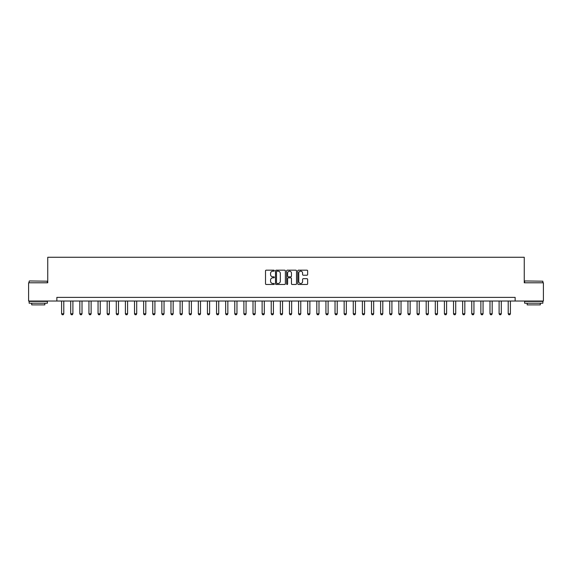 <?xml version="1.0" encoding="UTF-8"?>
<svg xmlns="http://www.w3.org/2000/svg" width="572" height="572" viewBox="0 0 572 572"><rect width="100%" height="100%" fill="white"/><g stroke="black" fill="none" stroke-linecap="round" stroke-linejoin="round"><path stroke-width="0.86" d="M274.331 270.663A0.5 0.5 0 0 0 273.831 270.163L266.23 270.163A0.715 0.715 0 0 0 265.515 270.878L265.515 283.762A0.715 0.715 0 0 0 266.23 284.477L273.831 284.477A0.5 0.5 0 0 0 274.331 283.977A0.5 0.5 0 0 0 273.831 283.476L272.851 283.476A2.288 2.288 0 0 1 270.556 281.188L270.556 280.116A2.288 2.288 0 0 1 272.851 277.82L273.831 277.82A0.5 0.5 0 0 0 274.331 277.32A0.5 0.5 0 0 0 273.831 276.819L272.851 276.819A2.288 2.288 0 0 1 270.556 274.531L270.556 273.459A2.288 2.288 0 0 1 272.851 271.171L273.831 271.171A0.5 0.5 0 0 0 274.331 270.663M306.921 275.211A0.715 0.715 0 0 0 307.636 274.496L307.636 270.878A0.715 0.715 0 0 0 306.921 270.163L298.47 270.163A0.715 0.715 0 0 0 297.755 270.878L297.755 283.762A0.715 0.715 0 0 0 298.47 284.477L306.921 284.477A0.715 0.715 0 0 0 307.636 283.762L307.636 279.401A0.715 0.715 0 0 0 306.921 278.686L303.303 278.686A0.715 0.715 0 0 0 302.588 279.401L302.588 281.567A1.916 1.916 0 0 1 300.672 283.476A1.916 1.916 0 0 1 298.756 281.567L298.756 273.08A1.916 1.916 0 0 1 300.672 271.171A1.916 1.916 0 0 1 302.588 273.08L302.588 274.496A0.715 0.715 0 0 0 303.303 275.211L306.921 275.211M56.857 301.022L28.6 301.022L28.6 282.79L47.741 282.79L47.741 257.271L524.259 257.271L524.259 282.79L543.4 282.79L543.4 301.022L515.143 301.022L515.143 297.376L56.857 297.376L56.857 301.022L515.143 301.022M285.371 270.878A0.715 0.715 0 0 0 284.656 270.163L276.212 270.163A0.715 0.715 0 0 0 275.497 270.878L275.497 283.762A0.715 0.715 0 0 0 276.212 284.477L284.656 284.477A0.715 0.715 0 0 0 285.371 283.762L285.371 270.878M287.344 270.163L295.788 270.163A0.715 0.715 0 0 1 296.503 270.878L296.503 283.762A0.715 0.715 0 0 1 295.788 284.477L292.17 284.477A0.715 0.715 0 0 1 291.455 283.762L291.455 278.543A0.715 0.715 0 0 0 290.74 277.82L288.345 277.82A0.715 0.715 0 0 0 287.63 278.543L287.63 283.977A0.5 0.5 0 0 1 287.13 284.477A0.5 0.5 0 0 1 286.629 283.977L286.629 270.878A0.715 0.715 0 0 1 287.344 270.163M276.998 271.171A0.5 0.5 0 0 0 276.498 271.671L276.498 282.976A0.5 0.5 0 0 0 276.998 283.476L278.035 283.476A2.288 2.288 0 0 0 280.33 281.188L280.33 273.459A2.288 2.288 0 0 0 278.035 271.171L276.998 271.171M291.455 273.116A1.916 1.916 0 0 0 289.546 271.207A1.916 1.916 0 0 0 287.63 273.116L287.63 276.104A0.715 0.715 0 0 0 288.345 276.819L290.74 276.819A0.715 0.715 0 0 0 291.455 276.104L291.455 273.116M61.597 301.022L61.597 313.785L63.785 313.785L63.785 301.022M63.785 313.785L63.235 314.729L62.141 314.729L61.597 313.785M70.713 301.022L70.713 313.785L72.894 313.785L72.894 301.022M72.894 313.785L72.351 314.729L71.257 314.729L70.713 313.785M79.823 301.022L79.823 313.785L82.01 313.785L82.01 301.022M82.01 313.785L81.467 314.729L80.373 314.729L79.823 313.785M88.939 301.022L88.939 313.785L91.127 313.785L91.127 301.022M91.127 313.785L90.583 314.729L89.489 314.729L88.939 313.785M98.055 301.022L98.055 313.785L100.243 313.785L100.243 301.022M100.243 313.785L99.692 314.729L98.599 314.729L98.055 313.785M29.365 280.966L47.376 281.188L29.365 280.966M38.26 303.21L29.143 303.21L29.143 301.387L47.376 301.387L47.376 303.21L38.26 303.21M44.823 303.21L44.823 304.883L31.696 304.883L31.696 303.21M524.846 280.966L542.857 281.188L524.846 280.966M533.74 303.21L524.624 303.21L524.624 301.387L542.857 301.387L542.857 303.21L533.74 303.21M540.304 303.21L540.304 304.883L527.177 304.883L527.177 303.21M107.171 301.022L107.171 313.785L109.359 313.785L109.359 301.022M109.359 313.785L108.809 314.729L107.715 314.729L107.171 313.785M116.28 301.022L116.28 313.785L118.468 313.785L118.468 301.022M118.468 313.785L117.925 314.729L116.831 314.729L116.28 313.785M125.397 301.022L125.397 313.785L127.585 313.785L127.585 301.022M127.585 313.785L127.041 314.729L125.947 314.729L125.397 313.785M134.513 301.022L134.513 313.785L136.701 313.785L136.701 301.022M136.701 313.785L136.15 314.729L135.064 314.729L134.513 313.785M143.629 301.022L143.629 313.785L145.817 313.785L145.817 301.022M145.817 313.785L145.267 314.729L144.173 314.729L143.629 313.785M152.745 301.022L152.745 313.785L154.933 313.785L154.933 301.022M154.933 313.785L154.383 314.729L153.289 314.729L152.745 313.785M161.855 301.022L161.855 313.785L164.042 313.785L164.042 301.022M164.042 313.785L163.499 314.729L162.405 314.729L161.855 313.785M170.971 301.022L170.971 313.785L173.159 313.785L173.159 301.022M173.159 313.785L172.615 314.729L171.521 314.729L170.971 313.785M180.087 301.022L180.087 313.785L182.275 313.785L182.275 301.022M182.275 313.785L181.724 314.729L180.63 314.729L180.087 313.785M189.203 301.022L189.203 313.785L191.391 313.785L191.391 301.022M191.391 313.785L190.841 314.729L189.747 314.729L189.203 313.785M198.32 301.022L198.32 313.785L200.5 313.785L200.5 301.022M200.5 313.785L199.957 314.729L198.863 314.729L198.32 313.785M207.429 301.022L207.429 313.785L209.617 313.785L209.617 301.022M209.617 313.785L209.073 314.729L207.979 314.729L207.429 313.785M216.545 301.022L216.545 313.785L218.733 313.785L218.733 301.022M218.733 313.785L218.189 314.729L217.095 314.729L216.545 313.785M225.661 301.022L225.661 313.785L227.849 313.785L227.849 301.022M227.849 313.785L227.298 314.729L226.205 314.729L225.661 313.785M234.777 301.022L234.777 313.785L236.965 313.785L236.965 301.022M236.965 313.785L236.415 314.729L235.321 314.729L234.777 313.785M243.887 301.022L243.887 313.785L246.074 313.785L246.074 301.022M246.074 313.785L245.531 314.729L244.437 314.729L243.887 313.785M253.003 301.022L253.003 313.785L255.191 313.785L255.191 301.022M255.191 313.785L254.647 314.729L253.553 314.729L253.003 313.785M262.119 301.022L262.119 313.785L264.307 313.785L264.307 301.022M264.307 313.785L263.763 314.729L262.67 314.729L262.119 313.785M271.235 301.022L271.235 313.785L273.423 313.785L273.423 301.022M273.423 313.785L272.873 314.729L271.779 314.729L271.235 313.785M280.351 301.022L280.351 313.785L282.539 313.785L282.539 301.022M282.539 313.785L281.989 314.729L280.895 314.729L280.351 313.785M289.461 301.022L289.461 313.785L291.648 313.785L291.648 301.022M291.648 313.785L291.105 314.729L290.011 314.729L289.461 313.785M298.577 301.022L298.577 313.785L300.765 313.785L300.765 301.022M300.765 313.785L300.221 314.729L299.127 314.729L298.577 313.785M307.693 301.022L307.693 313.785L309.881 313.785L309.881 301.022M309.881 313.785L309.33 314.729L308.236 314.729L307.693 313.785M316.809 301.022L316.809 313.785L318.997 313.785L318.997 301.022M318.997 313.785L318.447 314.729L317.353 314.729L316.809 313.785M325.926 301.022L325.926 313.785L328.113 313.785L328.113 301.022M328.113 313.785L327.563 314.729L326.469 314.729L325.926 313.785M335.035 301.022L335.035 313.785L337.223 313.785L337.223 301.022M337.223 313.785L336.679 314.729L335.585 314.729L335.035 313.785M344.151 301.022L344.151 313.785L346.339 313.785L346.339 301.022M346.339 313.785L345.795 314.729L344.702 314.729L344.151 313.785M353.267 301.022L353.267 313.785L355.455 313.785L355.455 301.022M355.455 313.785L354.905 314.729L353.811 314.729L353.267 313.785M362.383 301.022L362.383 313.785L364.571 313.785L364.571 301.022M364.571 313.785L364.021 314.729L362.927 314.729L362.383 313.785M371.5 301.022L371.5 313.785L373.68 313.785L373.68 301.022M373.68 313.785L373.137 314.729L372.043 314.729L371.5 313.785M380.609 301.022L380.609 313.785L382.797 313.785L382.797 301.022M382.797 313.785L382.253 314.729L381.159 314.729L380.609 313.785M389.725 301.022L389.725 313.785L391.913 313.785L391.913 301.022M391.913 313.785L391.37 314.729L390.276 314.729L389.725 313.785M398.841 301.022L398.841 313.785L401.029 313.785L401.029 301.022M401.029 313.785L400.479 314.729L399.385 314.729L398.841 313.785M407.958 301.022L407.958 313.785L410.145 313.785L410.145 301.022M410.145 313.785L409.595 314.729L408.501 314.729L407.958 313.785M417.067 301.022L417.067 313.785L419.255 313.785L419.255 301.022M419.255 313.785L418.711 314.729L417.617 314.729L417.067 313.785M426.183 301.022L426.183 313.785L428.371 313.785L428.371 301.022M428.371 313.785L427.827 314.729L426.733 314.729L426.183 313.785M435.299 301.022L435.299 313.785L437.487 313.785L437.487 301.022M437.487 313.785L436.937 314.729L435.85 314.729L435.299 313.785M444.415 301.022L444.415 313.785L446.603 313.785L446.603 301.022M446.603 313.785L446.053 314.729L444.959 314.729L444.415 313.785M453.532 301.022L453.532 313.785L455.72 313.785L455.72 301.022M455.72 313.785L455.169 314.729L454.075 314.729L453.532 313.785M462.641 301.022L462.641 313.785L464.829 313.785L464.829 301.022M464.829 313.785L464.285 314.729L463.191 314.729L462.641 313.785M471.757 301.022L471.757 313.785L473.945 313.785L473.945 301.022M473.945 313.785L473.401 314.729L472.308 314.729L471.757 313.785M480.873 301.022L480.873 313.785L483.061 313.785L483.061 301.022M483.061 313.785L482.511 314.729L481.417 314.729L480.873 313.785M489.989 301.022L489.989 313.785L492.177 313.785L492.177 301.022M492.177 313.785L491.627 314.729L490.533 314.729L489.989 313.785M499.106 301.022L499.106 313.785L501.286 313.785L501.286 301.022M501.286 313.785L500.743 314.729L499.649 314.729L499.106 313.785M508.215 301.022L508.215 313.785L510.403 313.785L510.403 301.022M510.403 313.785L509.859 314.729L508.765 314.729L508.215 313.785M29.143 282.79L29.143 281.188M33.305 301.387L33.305 301.022M43.222 301.387L43.222 301.022M47.376 282.79L47.376 281.188M524.624 282.79L524.624 281.188M528.778 301.387L528.778 301.022M538.695 301.387L538.695 301.022M542.857 282.79L542.857 281.188"/></g></svg>
